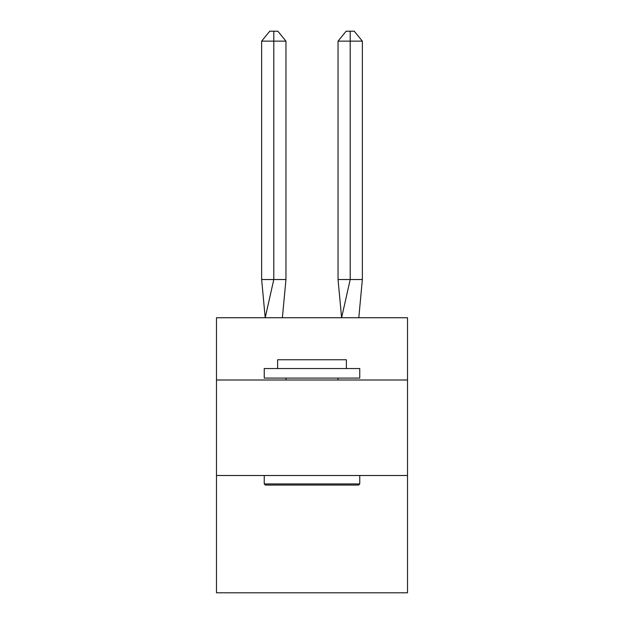 <?xml version="1.0" encoding="UTF-8"?>
<svg xmlns="http://www.w3.org/2000/svg" width="624" height="624" viewBox="0 0 624 624"><rect width="100%" height="100%" fill="white"/><g stroke="black" fill="none" stroke-linecap="round" stroke-linejoin="round"><path stroke-width="0.94" d="M216.489 380L407.511 380L407.511 317.733L216.489 317.733L216.489 592.8L407.511 592.8L407.511 475.511L216.489 475.511M407.511 475.511L407.511 380M285.956 279.529L285.956 41.129L273.796 41.129L273.796 279.529L261.643 279.529L265.2 317.733L273.796 279.529L273.796 41.129L273.796 279.529L273.796 41.129L273.796 279.529L285.956 279.529L282.391 317.733M265.387 485.066L264.248 483.92L359.752 483.92L358.613 485.066L265.387 485.066M359.752 368.542L359.752 378.089L264.248 378.089L264.248 368.542L359.752 368.542M277.618 368.542L277.618 359.752L346.382 359.752L346.382 368.542M359.752 475.511L359.752 483.92M264.248 475.511L264.248 483.92M337.982 378.089L337.982 380M286.018 378.089L286.018 380M273.796 41.129L261.643 41.129L269.747 31.2L273.796 31.2L273.796 279.529M261.643 41.129L261.643 279.529M273.796 31.2L277.852 31.2L285.956 41.129M362.357 279.529L350.204 279.529L350.204 41.129L362.357 41.129L362.357 279.529L358.8 317.733M338.044 279.529L350.204 279.529L341.609 317.733L338.044 279.529L338.044 41.129L346.148 31.2L354.253 31.2L362.357 41.129M350.204 31.2L350.204 41.129L338.044 41.129"/></g></svg>
